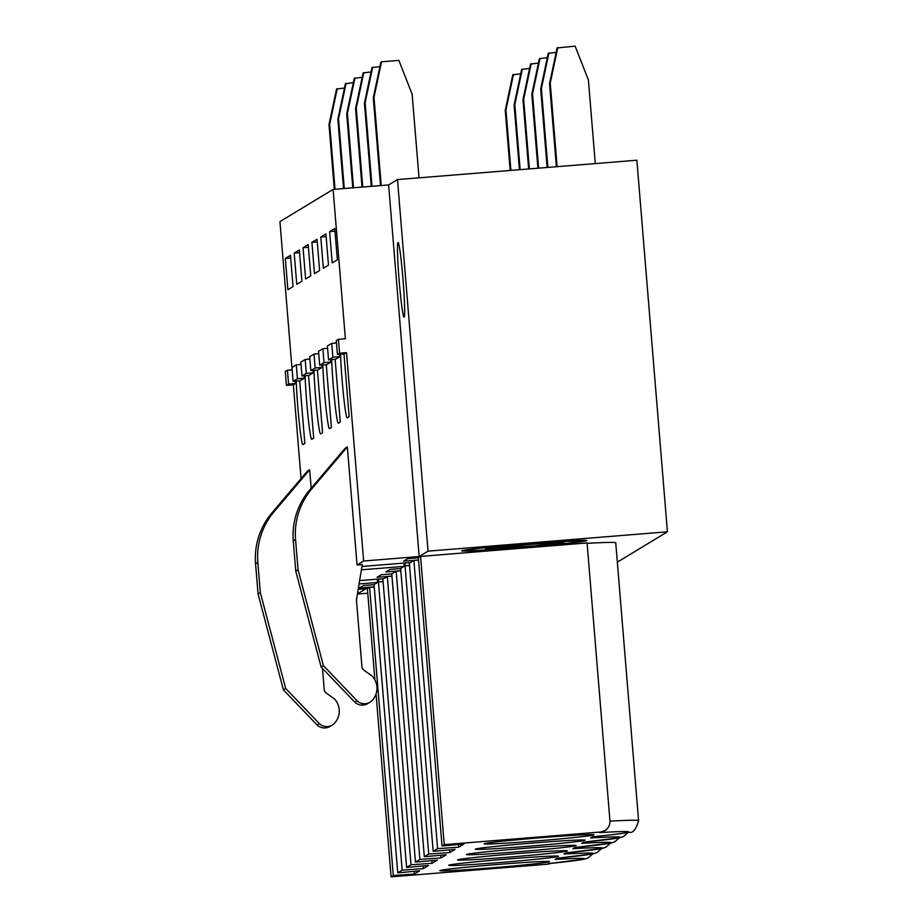 <?xml version="1.0" encoding="UTF-8"?>
<svg xmlns="http://www.w3.org/2000/svg" width="923" height="923" viewBox="0 0 923 923"><rect width="100%" height="100%" fill="white"/><g stroke="black" fill="none" stroke-linecap="round" stroke-linejoin="round"><path stroke-width="1.38" d="M305.098 375.73A38.339 2.008 -94.6 0 0 308.074 416.838A38.339 2.008 -94.6 0 0 311.732 439.325A38.339 2.008 -94.6 0 0 311.789 439.302L313.705 438.137L308.547 375.453M311.166 488.29L309.643 469.772L307.371 471.145L271.87 512.992A69.756 69.629 -121.2 0 0 255.579 563.78L258.059 593.985L283.396 689.827L317.062 724.97A10.695 10.684 -121.2 0 0 330.007 726.413L332.28 725.04A10.695 10.684 -121.2 0 1 319.335 723.597L285.668 688.454L260.321 592.612L257.84 562.395A69.756 69.629 -121.2 0 1 274.143 511.619L309.643 469.772M301.06 478.576L293.352 384.845L295.522 383.53L295.325 381.164M292.118 369.823L279.934 221.624L333.099 189.423L388.618 184.935L397.478 179.57L428.03 551.158L667.421 531.81L617.337 562.142M338.441 339.318L336.272 340.622L337.414 354.513L344.36 353.959L346.517 352.644L339.583 353.209L338.441 339.318L345.375 338.753L333.099 189.423M388.618 184.935L419.169 556.523L363.65 561.011L346.517 352.644M363.65 561.011L357.063 565.003L347.348 446.928L345.087 448.301L309.574 490.148L311.847 488.775L347.348 446.928M293.041 286.603L290.468 255.348L285.322 258.463L287.895 289.718L293.041 286.603M296.237 381.095A38.339 2.008 -94.6 0 0 299.225 422.215A38.339 2.008 -94.6 0 0 302.871 444.69A38.339 2.008 -94.6 0 0 302.929 444.667L304.844 443.513L299.687 380.818M301.902 281.238L299.329 249.983L294.183 253.098L296.756 284.353L301.902 281.238M310.763 275.862L308.19 244.607L303.044 247.733L305.617 278.988L310.763 275.862M313.958 370.365A38.339 2.008 -94.6 0 0 316.935 411.473A38.339 2.008 -94.6 0 0 320.593 433.96A38.339 2.008 -94.6 0 0 320.65 433.937L322.565 432.772L317.408 370.088M319.623 270.497L317.05 239.242L311.905 242.357L314.478 273.612L319.623 270.497M322.819 365A38.339 2.008 -94.6 0 0 325.796 406.108A38.339 2.008 -94.6 0 0 329.453 428.584A38.339 2.008 -94.6 0 0 329.511 428.572L331.426 427.407L326.269 364.712M328.484 265.132L325.911 233.877L320.766 236.992L323.338 268.247L328.484 265.132M331.68 359.624A38.339 2.008 -94.6 0 0 334.657 400.744A38.339 2.008 -94.6 0 0 338.314 423.219A38.339 2.008 -94.6 0 0 338.372 423.207L340.287 422.042L335.13 359.347M340.541 354.259A38.339 2.008 -94.6 0 0 343.518 395.379A38.339 2.008 -94.6 0 0 347.175 417.854A38.339 2.008 -94.6 0 0 347.233 417.842L349.148 416.677L343.991 353.982M337.345 259.767L334.772 228.512L329.626 231.627L332.199 262.882L337.345 259.767M339.629 354.34L339.826 356.705L335.499 359.324L328.553 359.878L332.88 357.259L331.738 343.368L327.411 345.987L328.553 359.878M330.769 359.705L330.965 362.07L326.638 364.689L319.693 365.243L324.019 362.624L322.877 348.732L318.55 351.351L319.693 365.243M321.908 365.07L322.104 367.435L317.777 370.054L310.832 370.619L315.158 368L314.016 354.109L309.69 356.728L310.832 370.619M313.047 370.435L313.243 372.8L308.917 375.419L301.971 375.984L306.298 373.365L305.155 359.474L300.829 362.093L301.971 375.984M304.186 375.799L304.382 378.165L300.056 380.784L293.11 381.349L297.437 378.73L296.295 364.839L291.968 367.458L293.11 381.349M322.485 668.414L324.296 690.566A7.511 7.499 -121.2 0 0 326.638 693.323L334.588 699.034A17.849 17.825 -121.2 0 1 334.634 723.101A10.695 10.684 -121.2 0 1 332.28 725.04M382.907 579.286L406.605 867.458L428.503 865.474L423.276 868.647L402.151 870.147L397.744 872.823L419.642 870.839L414.415 874.012L393.29 875.512L391.087 876.85L547.212 864.228A10.453 10.441 58.8 0 0 550.454 863.432M383.091 581.582L378.453 581.905L383.091 581.467M409.674 565.361L405.035 565.811L428.734 854.052L424.326 856.717L446.224 854.744L440.998 857.917L419.873 859.417L415.465 862.082L437.364 860.109L432.137 863.282L411.012 864.782L406.605 867.458M409.674 565.476L405.035 565.811M444.251 844.649L600.377 832.027A10.453 10.441 58.8 0 0 609.93 820.766L587.086 542.943L420.553 556.407L444.251 844.649L442.036 845.987L463.946 844.014L458.719 847.176L437.594 848.675L433.175 851.352L409.304 562.649M359.624 580.613L383.818 578.663L387.314 576.54L411.012 864.782M361.401 569.814L404.124 566.364L400.628 568.476L424.326 856.717M400.628 568.545L390.083 569.399L385.895 571.937L400.813 570.726M400.813 570.841L396.175 571.175L419.873 859.417M415.465 862.082L391.767 573.852L396.175 571.175M391.767 573.91L381.222 574.764L377.034 577.302L391.952 576.102M391.952 576.206L387.314 576.54M374.23 586.947L369.592 587.27L367.389 588.609L374.888 679.87M593.108 836.769L592.785 836.803C622.01 833.769 627.213 832.708 629.186 832.211C632.809 833.423 635.947 829.569 638.589 820.639L615.745 542.816A100.734 2.631 175.3 0 0 587.12 543.324M420.553 556.407L418.338 557.746L442.036 845.987M418.35 557.815L407.804 558.669L403.616 561.207L418.534 559.996M418.534 560.111L413.896 560.446L437.594 848.675M361.954 566.48L410.4 562.557L413.896 560.446M357.063 565.003L362.266 564.588L356.44 600.008L362.012 667.733A7.511 7.499 58.8 0 0 364.354 670.479L372.292 676.201A17.849 17.825 -121.2 0 1 372.35 700.257A10.695 10.684 -121.2 0 1 357.039 700.753L323.373 665.61L298.037 569.779L295.556 539.563A69.756 69.629 -121.2 0 1 311.847 488.775M419.169 556.523L428.03 551.158M357.42 594.066L367.769 593.235M358.193 589.359L366.004 588.724L357.443 593.904M359.082 583.959L377.542 582.459L377.265 579.183M397.744 872.823L374.046 584.582L377.542 582.459M374.046 584.651L363.5 585.505L359.312 588.032L374.23 586.832M527.356 543.809A62.741 1.638 175.3 0 0 461.685 550.846A62.741 1.638 175.3 0 0 521.068 547.604A62.741 1.638 175.3 0 0 586.74 540.555A62.741 1.638 175.3 0 0 527.356 543.809M378.592 581.825L378.361 579.102M378.453 581.905L402.151 870.147M433.175 851.352L455.085 849.379L449.859 852.54L428.734 854.052M500.854 862.451A55.068 1.442 175.3 0 0 558.496 856.267A55.068 1.442 175.3 0 0 506.358 859.105A55.068 1.442 175.3 0 0 448.716 865.289A55.068 1.442 175.3 0 0 500.854 862.451M509.715 857.086A55.068 1.442 175.3 0 0 567.357 850.902A55.068 1.442 175.3 0 0 515.219 853.74A55.068 1.442 175.3 0 0 457.577 859.924A55.068 1.442 175.3 0 0 509.715 857.086M518.576 851.71A55.068 1.442 175.3 0 0 576.217 845.537A55.068 1.442 175.3 0 0 524.079 848.375A55.068 1.442 175.3 0 0 466.438 854.56A55.068 1.442 175.3 0 0 518.576 851.71M527.437 846.345A55.068 1.442 175.3 0 0 585.078 840.161A55.068 1.442 175.3 0 0 532.94 843.011A55.068 1.442 175.3 0 0 475.299 849.195A55.068 1.442 175.3 0 0 527.437 846.345M536.298 840.98A55.068 1.442 175.3 0 0 593.939 834.796A55.068 1.442 175.3 0 0 541.801 837.646A55.068 1.442 175.3 0 0 484.16 843.83A55.068 1.442 175.3 0 0 536.298 840.98M491.994 867.816A55.068 1.442 175.3 0 0 549.635 861.632A55.068 1.442 175.3 0 0 497.497 864.482A55.068 1.442 175.3 0 0 439.856 870.654A55.068 1.442 175.3 0 0 491.994 867.816M557.677 858.228L557.007 858.298A90.281 2.365 175.3 0 0 563.999 854.063L565.868 852.933A90.281 2.365 175.3 0 0 572.86 848.699L574.729 847.568A90.281 2.365 175.3 0 0 581.721 843.334L583.59 842.203A90.281 2.365 175.3 0 0 590.582 837.957L592.451 836.826A90.281 2.365 175.3 0 0 599.442 832.592L600.377 832.027M559.546 858.044L555.138 859.428L557.007 858.298M376.053 693.969L391.087 876.85M285.276 371.519L286.418 385.41L288.576 384.095L287.434 370.204L285.276 371.519M293.352 384.845L286.418 385.41M369.592 587.27L393.29 875.512M414.196 871.335L414.415 874.012M548.816 863.593L548.147 863.663A90.281 2.365 175.3 0 0 555.138 859.428M667.421 531.81L636.87 160.221L397.478 179.57M402.947 278.7A37.474 1.961 85.4 0 1 404.182 317.131A37.474 1.961 85.4 0 1 399.186 280.973A37.474 1.961 85.4 0 1 398.159 242.53A37.474 1.961 85.4 0 1 402.947 278.7M604.946 830.55L599.442 832.592M594.989 836.573L590.582 837.957M584.247 842.134L583.59 842.203M586.128 841.949L581.721 843.334M575.387 847.499L574.729 847.568M577.267 847.314L572.86 848.699M566.526 852.864L565.868 852.933M568.406 852.679L563.999 854.063M458.489 844.499L458.719 847.176M403.847 563.088L404.124 566.364M405.162 565.73L404.943 562.995M449.628 849.864L449.859 852.54M440.767 855.24L440.998 857.917M431.918 860.605L432.137 863.282M337.414 354.513L339.583 353.209M292.164 369.823L287.434 370.204M295.522 383.53L288.576 384.095M339.826 356.705L332.88 357.259M336.468 342.987L331.738 343.368M330.965 362.07L324.019 362.624M327.607 348.352L322.877 348.732M322.104 367.435L315.158 368M318.747 353.717L314.016 354.109M313.243 372.8L306.298 373.365M309.886 359.093L305.155 359.474M304.382 378.165L297.437 378.73M301.025 364.458L296.295 364.839M423.057 865.97L423.276 868.647M521.137 547.57L567.541 543.278L585.263 540.601L551.85 541.997L480.883 548.135L463.796 550.42L473.661 550.373L469.795 550.916L521.137 547.57M515.645 545.528A34.855 0.911 -4.7 0 1 524.079 544.801L563.988 542.47L534.325 545.989L485.752 548.989L515.645 545.528M496.343 547.374L534.325 545.989M369.985 702.207L367.712 703.58A10.695 10.684 -121.2 0 1 354.778 702.126L321.112 666.983L295.764 571.152L293.283 540.936A69.756 69.629 -121.2 0 1 309.574 490.148M354.778 702.126L357.039 700.753M321.112 666.983L323.373 665.61M295.764 571.152L298.037 569.779M319.335 723.597L317.062 724.97M285.668 688.454L283.396 689.827M260.321 592.612L258.059 593.985M285.322 258.463L290.699 258.025M294.183 253.098L299.56 252.66M303.044 247.733L308.42 247.295M311.905 242.357L317.27 241.93M320.766 236.992L326.131 236.565M329.626 231.627L334.991 231.2M556.384 166.728L549.543 83.543L557.1 47.973L575.144 46.15L588.401 80.036L595.277 163.579M557.111 166.671L550.246 83.116L557.792 47.558M550.246 83.116L549.543 83.543M380.507 185.592L373.284 97.792L380.841 62.222L381.545 61.795L398.886 60.399L412.154 94.284L419.019 177.827M381.234 185.535L373.988 97.365L381.545 61.795M373.988 97.365L373.284 97.792M547.143 167.467L540.682 88.908L548.239 53.338L556.177 52.334M547.87 167.409L541.386 88.493L548.931 52.923M541.386 88.493L540.682 88.908M371.265 186.342L364.423 103.157L371.981 67.587L379.918 66.583M371.992 186.284L365.127 102.73L372.684 67.171M365.127 102.73L364.423 103.157M537.901 168.217L531.821 94.273L539.378 58.703L547.316 57.699M538.628 168.159L532.525 93.858L540.07 58.287M532.525 93.858L531.821 94.273M362.024 187.081L355.563 108.522L363.12 72.952L371.058 71.948M362.751 187.023L356.266 108.106L363.824 72.536M356.266 108.106L355.563 108.522M528.66 168.967L522.96 99.649L530.517 64.079L538.455 63.064M529.387 168.909L523.664 99.223L531.21 63.652M523.664 99.223L522.96 99.649M352.782 187.831L346.702 113.887L354.259 78.317L362.197 77.313M353.509 187.773L347.406 113.471L354.963 77.901M347.406 113.471L346.702 113.887M519.418 169.717L514.099 105.014L521.657 69.444L529.594 68.429M520.145 169.659L514.803 104.587L522.349 69.017M514.803 104.587L514.099 105.014M343.541 188.58L337.841 119.263L345.398 83.693L353.336 82.678M344.279 188.523L338.545 118.836L346.102 83.266M338.545 118.836L337.841 119.263M510.177 170.455L505.239 110.379L512.796 74.809L520.734 73.805M510.904 170.397L505.942 109.952L513.488 74.382M505.942 109.952L505.239 110.379M334.311 189.33L328.98 124.628L336.537 89.058L344.475 88.043M335.037 189.273L329.684 124.201L337.241 88.631M329.684 124.201L328.98 124.628M547.212 864.228L548.147 863.663M638.589 820.639A100.734 2.631 175.3 0 0 609.953 821.147M293.283 540.936L295.556 539.563M257.84 562.395L255.579 563.78M274.143 511.619L271.87 512.992M548.481 863.64L584.882 859.036L588.147 857.963L592.739 853.89M583.924 842.168L620.325 837.576L623.59 836.492L628.182 832.431M575.064 847.533L611.464 842.941L614.73 841.857L619.321 837.796M566.203 852.898L602.604 848.306L605.869 847.222L610.461 843.16M557.342 858.275L593.743 853.671L597.008 852.587L601.6 848.525"/></g></svg>
